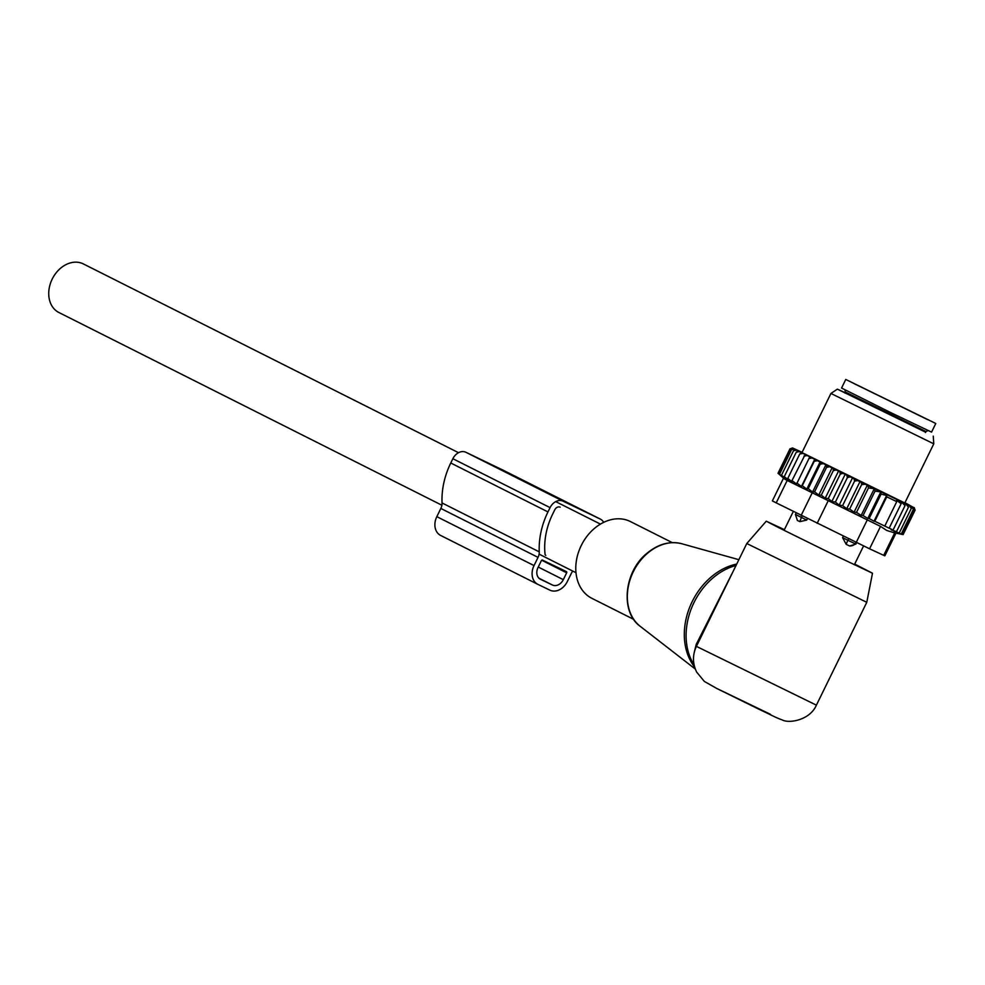 <?xml version="1.0" encoding="UTF-8"?>
<svg xmlns="http://www.w3.org/2000/svg" width="985" height="985" viewBox="0 0 985 985"><rect width="100%" height="100%" fill="white"/><g stroke="black" fill="none" stroke-linecap="round" stroke-linejoin="round"><path stroke-width="1.48" d="M633.7 619.368L591.874 598.326A42.946 33.231 -63.3 0 1 593.955 528.834A42.946 33.231 -63.3 0 1 630.486 521.594L672.299 542.637M854.684 564.073L872.488 573.221L837.078 556.427L778.138 527.369L766.268 521.188L784.405 529.647M872.488 573.221L866.775 602.315L746.79 543.523L729.109 579.599M694.339 651.996L696.223 644.375L733.234 571.189M697.257 644.633L729.085 579.648M696.444 646.369L696.223 644.375M441.896 505.231L58.928 312.528A27.198 21.042 -63.3 0 1 52.193 279.1A27.198 21.042 -63.3 0 1 83.38 263.931L458.517 452.694M935.011 423.094L845.758 379.459L935.011 423.094M935.75 423.55L931.551 432.119L890.538 412.518L841.559 388.041L845.758 379.459M807.441 518.553L806.715 520.055L795.449 514.453M806.715 520.055L799.943 521.644L797.394 520.486L795.424 514.441L796.175 512.914M848.639 538.684L847.863 540.26L842.581 537.662L846.226 544.373A7.634 0.628 -63.9 0 1 847.863 540.26L855.263 543.818A7.634 7.585 111.9 0 1 849.599 545.986L846.226 544.373M856.63 542.587L855.903 544.077L855.263 543.818L856.014 542.292M855.903 544.077L849.599 545.986M843.345 536.111L842.581 537.662M839.171 505.108L852.468 477.971L850.166 476.863L847.371 477.639L835.391 502.079L839.171 505.108L842.594 505.613L854.574 481.173L854.044 478.772L857.664 480.545L854.574 481.173M850.166 476.863L846.817 475.226L847.371 477.639M911.901 506.635L912.799 507.029L913.317 509.43L911.901 506.635L909.586 505.514L910.829 506.142L911.248 508.494L909.364 505.465L907.271 504.455L908.466 507.201L905.818 503.803L904.328 503.089L905.055 505.588L900.881 501.5L901.14 503.729L896.609 500.306L896.756 501.636L886.759 496.834L886.623 495.504L881.107 494.088L880.836 491.872L875.025 491.146L863.045 515.586L861.173 515.426L874.298 488.646L868.475 487.957L856.507 512.397L854.093 512.163L867.292 485.223L865.199 484.214L861.641 484.62L849.661 509.06L846.731 508.716L859.979 481.653L857.664 480.545M904.944 502.695L912.799 507.029M802.098 452.312L792.531 447.966L799.315 451.598L796.237 452.213L784.269 476.654L785.722 478.55L781.499 475.226L793.479 450.785L795.449 449.603M846.817 475.226L820.086 462.002L806.789 489.151L802.27 485.716L801.433 486.479L814.73 459.33L799.315 451.598M814.73 459.33L817.365 460.672L814.25 461.275L802.27 485.716M820.086 462.002L817.365 460.672M852.468 477.971L854.044 478.772M859.979 481.653L865.199 484.214M867.292 485.223L872.821 487.932M874.298 488.646L904.759 503.298M905.818 503.803L908.121 504.886M909.364 505.465L910.829 506.142M830.934 393.458L801.962 452.595L904.809 502.978L933.78 443.841L830.934 393.458L837.336 389.149L925.691 432.156M913.514 507.337L914.622 509.996L913.945 507.509M893.789 532.762L902.654 534.436L914.622 509.996M901.016 534.19L903.134 534.596L915.114 510.156L914.203 507.595L915.114 510.156M914.24 507.595L914.634 508.74L914.24 507.595M781.499 475.226L783.494 477.38L779.529 474.179L782.004 476.592L778.002 473.28L789.982 448.84L792.531 447.966L789.982 448.84M778.359 473.539L790.327 449.098L792.728 448.126M793.048 448.323L790.327 449.098M779.529 474.179L791.497 449.739L793.688 448.667M794.366 449.037L791.497 449.739M796.459 450.133L793.479 450.785M797.961 450.908L796.237 452.213M784.269 476.654L788.677 480.064L787.778 478.439L799.746 453.999L801.224 452.571M802.886 453.42L799.746 453.999M787.778 478.439L792.322 481.911L791.989 480.569L805.176 454.565M807.121 455.55L803.957 456.129M791.989 480.569L796.582 484.054L809.756 456.88M811.972 457.976L808.808 458.567M814.927 459.453L814.25 461.275M820.603 462.285L820.185 464.231L823.238 463.59M826.711 465.314L826.55 467.382L829.518 466.705M833.175 468.503L833.273 470.707L836.117 469.956M839.909 471.827L840.242 474.13L842.938 473.317M861.21 482.268L861.641 484.62M868.13 485.654L868.475 487.957M874.729 488.856L875.025 491.146M863.045 515.586L867.822 518.43L880.836 491.872M867.822 518.43L869.127 518.529L881.107 494.088M886.623 495.504L874.015 521.213L874.791 521.274L886.759 496.834M874.791 521.274L884.776 526.076L896.756 501.636M884.776 526.076L889.159 528.169L901.14 503.729M889.159 528.169L893.075 530.029L905.055 505.588M869.57 548.805L776.205 502.867L787.187 480.458L880.541 526.396L886.709 530.447L894.7 532.934L883.717 555.343L869.57 548.805L880.541 526.396M845.081 392.769L925.654 432.23M845.118 392.683L837.336 389.149M895.944 533.193L884.85 555.836L883.717 555.343M783.555 478.07L772.375 500.873L776.205 502.867M787.187 480.458L784.491 478.944M874.015 521.213L869.127 518.529M893.075 530.029L891.203 529.868L896.498 531.641L894.084 531.395L899.28 532.934L896.338 532.577L901.349 533.87L897.926 533.365L902.654 534.436M901.349 533.87L913.317 509.43M899.28 532.934L911.248 508.494M896.498 531.641L908.466 507.201M861.173 515.426L856.507 512.397M854.093 512.163L849.661 509.06M846.731 508.716L842.594 505.613M838.506 471.113L825.208 498.262L828.262 498.57L831.845 501.525L845.142 474.376M828.262 498.57L840.242 474.13M825.208 498.262L821.293 495.147L833.273 470.707M821.293 495.147L818.757 495.073L832.054 467.937M818.757 495.073L814.583 491.823L826.55 467.382M814.583 491.823L812.588 492.032L825.886 464.883M812.588 492.032L808.217 488.671L820.185 464.231M806.789 489.151L808.217 488.671M801.433 486.479L796.84 483.007M831.845 501.525L835.391 502.079M537.662 584.265L440.751 535.495A15.268 11.82 116.7 0 1 440.603 535.421A15.268 11.82 116.7 0 1 436.823 516.657L440.837 508.457A9.542 7.387 116.7 0 0 442.043 502.953A69.196 53.547 116.7 0 1 450.773 462.999L547.968 511.917L550.073 507.632A11.451 8.865 -63.3 0 1 563.1 501.193L600.37 519.12A11.451 8.865 -63.3 0 1 600.481 519.169A11.451 8.865 -63.3 0 1 603.657 522.358M450.773 462.999L452.866 458.714A11.451 8.865 -63.3 0 1 465.893 452.275L503.163 470.202A11.451 8.865 -63.3 0 1 503.273 470.264A11.451 8.865 -63.3 0 1 503.384 470.313M545.727 555.318L545.764 555.331A1.908 1.477 116.7 0 0 545.764 555.331A1.908 1.477 116.7 0 1 545.05 554.198A62.511 48.376 116.7 0 1 552.634 514.158L554.727 509.873A4.777 3.694 -63.3 0 1 560.157 507.189M572.777 571.091A9.542 7.387 116.7 0 0 571.325 573.381L567.298 581.581A15.268 11.82 116.7 0 1 549.938 590.163L537.958 584.4A15.268 11.82 116.7 0 1 537.81 584.339A15.268 11.82 116.7 0 1 534.03 565.575L538.044 557.375A9.542 7.387 116.7 0 0 539.251 551.859A69.196 53.547 116.7 0 1 547.968 511.917M566.424 571.62L542.464 560.096A0.96 0.739 116.7 0 0 541.381 560.637L538.019 567.495A9.542 7.387 116.7 0 0 540.383 579.217A9.542 7.387 116.7 0 0 540.469 579.266L552.45 585.028A9.542 7.387 116.7 0 0 563.309 579.66L566.67 572.802A0.96 0.739 116.7 0 0 566.424 571.62M640.25 626.349C620.181 612.214 623.887 572.1 646.591 553.582C657.98 544.052 669.714 540.777 681.817 543.745A46.763 36.186 -63.3 0 0 647.133 553.582A46.763 36.186 116.7 0 0 640.25 626.349L695.324 669.074M736.718 564.06A61.821 47.834 -63.3 0 0 710.48 577.592A61.821 47.834 116.7 0 0 694.647 667.079M694.093 664.887A62.03 48.006 -63.3 0 1 712.364 578.429A62.03 48.006 -63.3 0 1 736.029 565.476M770.418 714.285L717.178 688.663M816.393 705.162L696.395 646.369C692.43 654.988 692.517 663.545 696.654 672.078L704.324 681.411L716.908 688.54L759.115 709.311C775.257 716.945 774.998 717.289 782.201 719.912C788.886 723.692 809.879 720.318 816.393 705.162L866.775 602.315M927.427 419.401L854.081 383.621L927.427 419.401M928.215 430.543L925.999 431.529L845.438 392.055L844.945 393.064M799.943 521.644A7.634 0.886 -63.8 0 1 801.458 517.47L802.196 515.943M801.15 515.414L812.133 493.005M856.248 542.403L867.231 519.994M817.156 523.331L828.139 500.909M563.1 501.193L465.893 452.275M550.073 507.632L452.866 458.714M503.163 470.202L600.37 519.12M436.823 516.657L534.03 565.575M440.837 508.457L538.044 557.375M442.043 502.953L539.251 551.859M541.688 560.231L566.67 572.802M538.241 567.04L563.309 579.66M539.029 578.269L552.45 585.028M766.268 521.188L746.79 543.523M681.817 543.745L738.861 559.689M697.306 644.535L696.395 646.369M575.979 572.704L539.09 554.136M600.431 524.106L555.725 501.611M927.648 419.647L853.81 383.46M844.847 389.703L845.438 392.055M925.999 431.529L925.506 432.538M863.562 545.961L854.352 564.774M793.307 511.474L784.06 530.336M933.251 436.146L933.78 443.841M783.531 478.119L780.206 475.226M600.481 519.169L503.273 470.264M440.603 535.421L537.81 584.339"/></g></svg>
